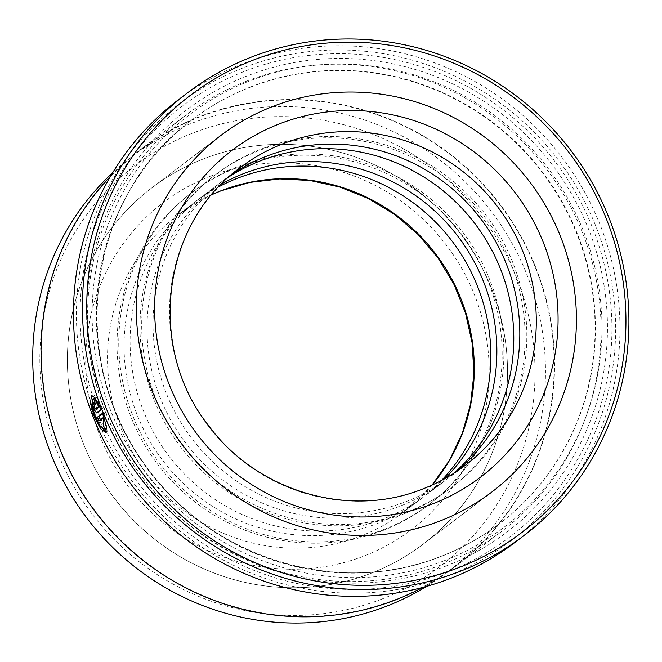<?xml version="1.0" encoding="UTF-8"?>
<svg xmlns="http://www.w3.org/2000/svg" width="662" height="662" viewBox="0 0 662 662"><rect width="100%" height="100%" fill="white"/><g stroke="black" fill="none" stroke-linecap="round" stroke-linejoin="round"><path stroke-width="0.5" stroke-dasharray="3.31 2.48" d="M395.322 599.59A260.869 253.769 -127.2 0 1 76.105 481.969A260.869 253.769 -127.2 0 1 140.079 150.382A260.869 253.769 -127.2 0 1 200.255 116.777A260.869 253.769 -127.2 0 1 519.463 234.389A260.869 253.769 -127.2 0 1 455.489 565.985A260.869 253.769 -127.2 0 1 395.322 599.59M426.651 586.358A260.869 253.769 52.8 0 0 446.809 572.572A260.869 253.769 52.8 0 0 510.783 240.985A260.869 253.769 52.8 0 0 191.575 123.364A260.869 253.769 52.8 0 0 131.399 156.968A260.869 253.769 52.8 0 0 112.705 172.674M100.359 419.758A276.17 268.656 52.8 0 0 100.558 420.238L104.761 417.043L105.879 428.347L101.84 425.277L96.809 415.827L93.665 404.234L94.476 398.507L97.165 400.419L95.469 401.073M106.516 431.947L107.542 431.988L108.154 425.757L104.174 412.658L102.478 413.311M97.165 400.419L96.776 397.332L93.292 394.684L92.208 401.875L96.073 416.39L102.825 428.695M97.24 408.297L96.18 406.7L95.866 404.548L94.169 405.21M95.866 404.548A276.17 268.656 -127.2 0 1 94.55 400.783C93.979 401.644 94.277 403.803 95.444 407.262C96.768 410.606 97.844 412.194 98.663 412.012L102.693 408.95L100.996 409.613M250.79 87.003A253.778 246.868 52.8 0 0 192.253 119.69A253.778 246.868 52.8 0 0 130.017 442.266A253.778 246.868 52.8 0 0 440.553 556.684A253.778 246.868 52.8 0 0 499.09 523.998A253.778 246.868 52.8 0 0 561.326 201.422A253.778 246.868 52.8 0 0 250.79 87.003M246.62 81.136A261.242 254.134 52.8 0 0 186.361 114.791A261.242 254.134 52.8 0 0 122.296 446.858A261.242 254.134 52.8 0 0 441.968 564.636A261.242 254.134 52.8 0 0 502.218 530.99A261.242 254.134 52.8 0 0 566.291 198.923A261.242 254.134 52.8 0 0 246.62 81.136M447.173 571.968A270.576 263.211 52.8 0 0 591.944 226.288A270.576 263.211 52.8 0 0 244.849 71.198A270.576 263.211 52.8 0 0 100.086 416.878A270.576 263.211 52.8 0 0 447.173 571.968M446.114 566.002A264.974 257.766 52.8 0 0 587.889 227.471A264.974 257.766 52.8 0 0 247.977 75.592A264.974 257.766 52.8 0 0 106.201 414.122A264.974 257.766 52.8 0 0 446.114 566.002M448.571 575.419A274.308 266.836 -127.2 0 1 96.693 418.194A274.308 266.836 -127.2 0 1 243.459 67.747A274.308 266.836 -127.2 0 1 595.337 224.972A274.308 266.836 -127.2 0 1 448.571 575.419M514.788 542.542A278.04 270.468 52.8 0 0 582.974 189.125A278.04 270.468 52.8 0 0 242.747 63.767A278.04 270.468 52.8 0 0 178.616 99.581M381.635 599.143A251.916 245.056 -127.2 0 1 58.479 454.744A251.916 245.056 -127.2 0 1 193.271 132.905A251.916 245.056 -127.2 0 1 516.418 277.304A251.916 245.056 -127.2 0 1 381.635 599.143M203.731 158.814A223.922 217.831 -127.2 0 1 477.732 259.769A223.922 217.831 -127.2 0 1 422.819 544.396A223.922 217.831 -127.2 0 1 371.175 573.242A223.922 217.831 -127.2 0 1 97.165 472.279A223.922 217.831 -127.2 0 1 152.086 187.652A223.922 217.831 -127.2 0 1 203.731 158.814A223.922 217.831 -127.2 0 1 477.732 259.769A223.922 217.831 -127.2 0 1 422.819 544.396A223.922 217.831 -127.2 0 1 371.175 573.242A223.922 217.831 -127.2 0 1 97.165 472.279A223.922 217.831 -127.2 0 1 152.086 187.652A223.922 217.831 -127.2 0 1 203.731 158.814M110.604 176.183A261.242 254.134 -127.2 0 1 139.856 150.084A261.242 254.134 -127.2 0 1 200.114 116.429A261.242 254.134 -127.2 0 1 519.786 234.216A261.242 254.134 -127.2 0 1 455.721 566.283A261.242 254.134 -127.2 0 1 422.712 587.434M102.693 408.95L98.208 399.608L98.63 402.678L100.343 405.938L99.54 406.253M98.63 402.678L97.951 402.943M98.208 399.608L96.511 400.262M94.55 400.783L92.854 401.445M100.343 405.938L99.639 406.468M96.776 397.332L95.08 397.994M104.174 412.658L102.66 413.8M100.558 420.238L98.861 420.891M104.761 417.043L103.942 417.366M382.859 530.527A195.935 190.598 52.8 0 0 428.049 505.288A195.935 190.598 52.8 0 0 476.102 256.244A195.935 190.598 52.8 0 0 236.351 167.9A195.935 190.598 52.8 0 0 191.153 193.139A195.935 190.598 52.8 0 0 143.108 442.191A195.935 190.598 52.8 0 0 382.859 530.527M218.808 186.783A186.601 181.52 52.8 0 0 194.645 202.208A186.601 181.52 52.8 0 0 148.884 439.394A186.601 181.52 52.8 0 0 377.216 523.526A186.601 181.52 52.8 0 0 420.254 499.496A186.601 181.52 52.8 0 0 441.612 480.372M384.581 529.219A195.935 190.598 52.8 0 0 429.77 503.981A195.935 190.598 52.8 0 0 477.823 254.936A195.935 190.598 52.8 0 0 238.072 166.592A195.935 190.598 52.8 0 0 192.874 191.831A195.935 190.598 52.8 0 0 144.829 440.884A195.935 190.598 52.8 0 0 384.581 529.219M221.464 184.036A186.601 181.52 52.8 0 0 200.669 197.632A186.601 181.52 52.8 0 0 154.908 434.818A186.601 181.52 52.8 0 0 383.248 518.95A186.601 181.52 52.8 0 0 426.287 494.919A186.601 181.52 52.8 0 0 444.972 478.543M405.798 513.116A195.935 190.598 52.8 0 0 450.996 487.877A195.935 190.598 52.8 0 0 499.04 238.825A195.935 190.598 52.8 0 0 259.289 150.489A195.935 190.598 52.8 0 0 214.099 175.728A195.935 190.598 52.8 0 0 166.046 424.781A195.935 190.598 52.8 0 0 405.798 513.116M229.201 176.688A186.601 181.52 52.8 0 0 217.583 184.797A186.601 181.52 52.8 0 0 171.822 421.984A186.601 181.52 52.8 0 0 400.154 506.116A186.601 181.52 52.8 0 0 443.201 482.085A186.601 181.52 52.8 0 0 454.124 473.073M407.519 511.809A195.935 190.598 52.8 0 0 452.717 486.57A195.935 190.598 52.8 0 0 500.762 237.526A195.935 190.598 52.8 0 0 261.01 149.182A195.935 190.598 52.8 0 0 215.82 174.42A195.935 190.598 52.8 0 0 167.767 423.473A195.935 190.598 52.8 0 0 407.519 511.809M232.048 174.197A186.601 181.52 52.8 0 0 223.615 180.221A186.601 181.52 52.8 0 0 177.855 417.408A186.601 181.52 52.8 0 0 406.187 501.539A186.601 181.52 52.8 0 0 449.225 477.509A186.601 181.52 52.8 0 0 457.293 471.005M251.13 86.739A253.778 246.868 52.8 0 0 192.592 119.425A253.778 246.868 52.8 0 0 130.356 442.009A253.778 246.868 52.8 0 0 440.9 556.428A253.778 246.868 52.8 0 0 499.429 523.741A253.778 246.868 52.8 0 0 561.666 201.157A253.778 246.868 52.8 0 0 251.13 86.739M444.02 560.822A259.38 252.313 52.8 0 0 582.8 229.449A259.38 252.313 52.8 0 0 250.07 80.772A259.38 252.313 52.8 0 0 111.29 412.153A259.38 252.313 52.8 0 0 444.02 560.822M210.706 176.075A205.261 199.676 52.8 0 0 100.881 438.318A205.261 199.676 52.8 0 0 364.199 555.972A205.261 199.676 52.8 0 0 474.017 293.729A205.261 199.676 52.8 0 0 210.706 176.075M432.121 485.023A186.601 181.52 -127.2 0 1 403.704 512.057A186.601 181.52 -127.2 0 1 360.666 536.088A186.601 181.52 -127.2 0 1 132.326 451.956A186.601 181.52 -127.2 0 1 178.086 214.769A186.601 181.52 -127.2 0 1 211.766 194.669M223.615 180.221L240.099 167.709A186.601 181.52 52.8 0 0 194.33 404.904A186.601 181.52 52.8 0 0 422.67 489.036A186.601 181.52 52.8 0 0 465.709 464.997L449.225 477.509M140.079 150.382L131.399 156.968M107.542 431.988L105.837 432.642M192.253 119.69L192.592 119.425C85.514 196.291 64.752 364.729 149.513 470.773C215.249 560.217 340.922 597.074 440.966 556.386C462.002 548.219 481.489 537.337 499.429 523.741L499.09 523.998M422.819 544.396L491.717 492.114L422.819 544.396M139.856 150.084L186.361 114.791M455.721 566.283L502.218 530.99M152.086 187.652L220.976 135.362L152.086 187.652M93.292 394.684L91.588 395.346M455.489 565.985L446.809 572.572M428.049 505.288L429.77 503.981M450.996 487.877L452.717 486.57M211.732 194.711L178.086 214.769L194.645 202.208M432.071 485.047L403.704 512.057L420.254 499.496M426.287 494.919L443.201 482.085M200.669 197.632L217.583 184.797M214.099 175.728L215.82 174.42M191.153 193.139L192.874 191.831"/><path stroke-width="0.99" d="M112.705 172.674A260.869 253.769 52.8 0 0 73.879 499.322A260.869 253.769 52.8 0 0 386.641 606.177A260.869 253.769 52.8 0 0 426.651 586.358M95.469 401.073L92.779 399.161L91.968 404.887L95.113 416.481L100.144 425.931L104.174 429.001L103.065 417.705L98.861 420.891A278.04 270.468 -127.2 0 1 97.331 417.217L102.478 413.311L106.45 426.411L105.837 432.642L100.732 428.835L94.376 417.043L90.512 402.529L91.588 395.346L95.08 397.994L95.469 401.073M102.825 428.695L106.516 431.947M96.966 412.674C96.147 412.848 95.071 411.267 93.747 407.924C92.581 404.457 92.283 402.306 92.854 401.445A278.04 270.468 52.8 0 0 94.169 405.21L94.484 407.362L95.543 408.95L98.646 406.592L96.933 403.34L96.511 400.262L100.996 409.613L96.892 412.716M187.578 92.779L178.616 99.581A278.04 270.468 52.8 0 0 110.438 452.998A278.04 270.468 52.8 0 0 450.657 578.348A278.04 270.468 52.8 0 0 514.788 542.542L523.741 535.74A278.04 270.468 -127.2 0 1 459.61 571.554A278.04 270.468 -127.2 0 1 119.392 446.196A278.04 270.468 -127.2 0 1 187.578 92.779A278.04 270.468 -127.2 0 1 251.709 56.973A278.04 270.468 -127.2 0 1 591.927 182.323A278.04 270.468 -127.2 0 1 523.741 535.74M253.794 59.903A274.308 266.836 52.8 0 0 107.029 410.349A274.308 266.836 52.8 0 0 458.907 567.574A274.308 266.836 52.8 0 0 605.672 217.128A274.308 266.836 52.8 0 0 253.794 59.903M95.518 408.967L97.24 408.297L95.518 408.967M272.628 106.524A223.922 217.831 -127.2 0 1 546.63 207.479A223.922 217.831 -127.2 0 1 491.717 492.114A223.922 217.831 -127.2 0 1 440.064 520.953A223.922 217.831 -127.2 0 1 166.063 419.998A223.922 217.831 -127.2 0 1 220.976 135.362A223.922 217.831 -127.2 0 1 272.628 106.524A223.922 217.831 -127.2 0 1 546.63 207.479A223.922 217.831 -127.2 0 1 491.717 492.114A223.922 217.831 -127.2 0 1 440.064 520.953A223.922 217.831 -127.2 0 1 166.063 419.998A223.922 217.831 -127.2 0 1 220.976 135.362A223.922 217.831 -127.2 0 1 272.628 106.524M422.712 587.434A261.242 254.134 -127.2 0 1 395.462 599.929A261.242 254.134 -127.2 0 1 86.399 499.289A261.242 254.134 -127.2 0 1 110.604 176.183M99.54 406.253L98.646 406.592M97.951 402.943L96.933 403.34M99.639 406.468L97.24 408.297M102.66 413.8L97.331 417.217M99.027 416.555A276.17 268.656 52.8 0 0 100.359 419.758M103.942 417.366L103.065 417.705M441.612 480.372A186.601 181.52 52.8 0 0 458.253 249.773A186.601 181.52 52.8 0 0 237.683 178.169A186.601 181.52 52.8 0 0 218.808 186.783M444.972 478.543A186.601 181.52 52.8 0 0 465.369 246.835A186.601 181.52 52.8 0 0 243.707 173.593A186.601 181.52 52.8 0 0 221.464 184.036M454.124 473.073A186.601 181.52 52.8 0 0 485.246 238.634A186.601 181.52 52.8 0 0 260.621 160.758A186.601 181.52 52.8 0 0 229.201 176.688M457.293 471.005A186.601 181.52 52.8 0 0 492.296 235.722A186.601 181.52 52.8 0 0 266.654 156.182A186.601 181.52 52.8 0 0 232.048 174.197M211.766 194.669A186.601 181.52 -127.2 0 1 221.133 190.73A186.601 181.52 -127.2 0 1 438.592 257.866A186.601 181.52 -127.2 0 1 432.121 485.023M283.137 143.679A186.601 181.52 52.8 0 0 240.099 167.709C161.66 223.963 146.319 347.682 208.737 425.815C257.154 491.701 349.594 518.743 422.902 488.904C438.31 482.921 452.576 474.952 465.709 464.997A186.601 181.52 52.8 0 0 511.469 227.802A186.601 181.52 52.8 0 0 283.137 143.679M433.089 503.683A205.261 199.676 -127.2 0 1 169.778 386.029A205.261 199.676 -127.2 0 1 279.604 123.794A205.261 199.676 -127.2 0 1 542.914 241.448A205.261 199.676 -127.2 0 1 433.089 503.683M94.476 398.507L92.779 399.161M105.879 428.347L104.182 429.009M432.071 485.047L449.349 460.504L462.299 433.296L470.558 404.159L473.901 373.889L472.221 343.313L465.56 313.275L454.091 284.61L438.136 258.106L418.119 234.497L394.618 214.438L368.262 198.476L339.796 187.056L310.006 180.486L279.712 178.922L249.731 182.422L220.893 190.863L211.732 194.711"/></g></svg>
